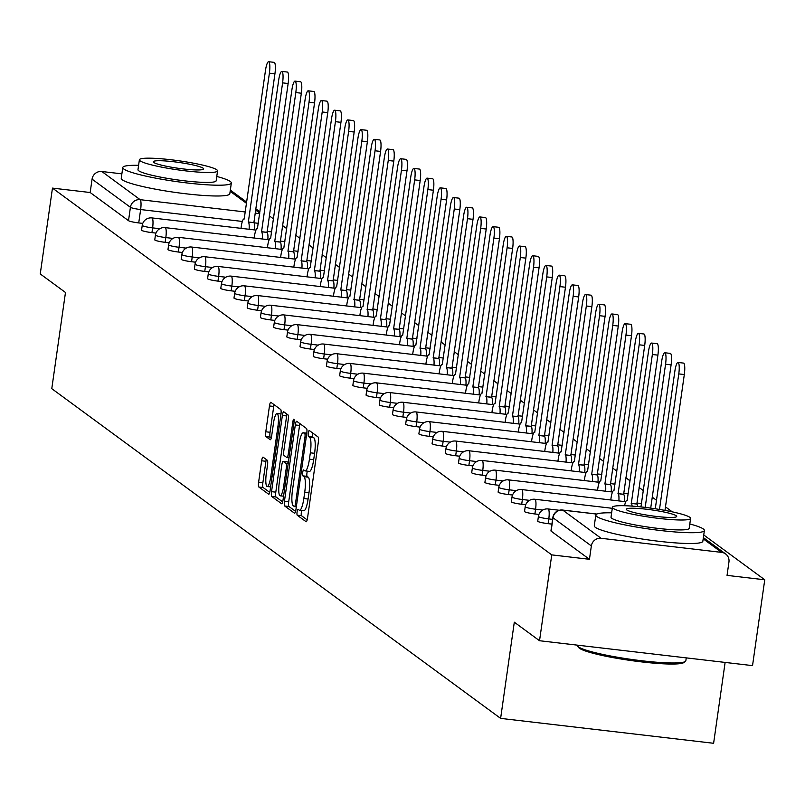 <?xml version="1.0" encoding="UTF-8"?>
<svg xmlns="http://www.w3.org/2000/svg" width="805" height="805" viewBox="0 0 805 805"><rect width="100%" height="100%" fill="white"/><g stroke="black" fill="none" stroke-linecap="round" stroke-linejoin="round"><path stroke-width="1.21" d="M297.095 511.839A3.019 0.634 -83.3 0 0 297.256 515.23L306.081 521.71A4.307 0.906 -83.3 0 0 306.182 521.761A4.307 0.906 -83.3 0 0 307.52 518.088L318.367 441.875A4.307 0.906 -83.3 0 0 318.136 437.035L309.311 430.544A3.019 0.634 -83.3 0 0 309.231 430.514A3.019 0.634 -83.3 0 0 308.305 433.09A3.019 0.634 -83.3 0 0 308.466 436.481L309.603 437.316A13.776 2.888 -83.3 0 1 310.338 452.813L309.432 459.172A13.776 2.888 -83.3 0 1 305.175 470.905A13.776 2.888 -83.3 0 1 304.843 470.764L303.706 469.929A3.019 0.634 -83.3 0 0 303.626 469.899A3.019 0.634 -83.3 0 0 302.7 472.465A3.019 0.634 -83.3 0 0 302.861 475.856L303.998 476.691A13.776 2.888 -83.3 0 1 304.733 492.197L303.827 498.547A13.776 2.888 -83.3 0 1 299.571 510.279A13.776 2.888 -83.3 0 1 299.239 510.139L298.102 509.303A3.019 0.634 -83.3 0 0 298.031 509.273A3.019 0.634 -83.3 0 0 297.095 511.839M301.764 510.531A3.019 0.634 -83.3 0 0 301.352 512.332A3.019 0.634 -83.3 0 0 301.513 515.723L307.168 519.879M312.662 433.01A3.019 0.634 -83.3 0 0 312.561 433.583A3.019 0.634 -83.3 0 0 312.722 436.974L313.87 437.809L309.603 437.316M307.369 471.156A3.019 0.634 -83.3 0 0 306.957 472.958A3.019 0.634 -83.3 0 0 307.118 476.349L308.265 477.194L303.998 476.691M263.094 457.16A4.307 0.906 -83.3 0 0 262.994 457.119A4.307 0.906 -83.3 0 0 261.655 460.782L258.616 482.165A4.307 0.906 -83.3 0 0 258.848 487.015L268.649 494.22A4.307 0.906 -83.3 0 0 268.749 494.26A4.307 0.906 -83.3 0 0 270.088 490.587L280.935 414.384A4.307 0.906 -83.3 0 0 280.704 409.534L270.893 402.329A4.307 0.906 -83.3 0 0 270.792 402.289A4.307 0.906 -83.3 0 0 269.464 405.951L265.791 431.782A4.307 0.906 -83.3 0 0 266.012 436.632L270.208 439.711A4.307 0.906 -83.3 0 0 270.319 439.751A4.307 0.906 -83.3 0 0 271.647 436.089L273.469 423.279A11.522 2.415 -83.3 0 1 277.031 413.468A11.522 2.415 -83.3 0 1 277.916 426.539L270.772 476.721A11.522 2.415 -83.3 0 1 267.21 486.522A11.522 2.415 -83.3 0 1 266.324 473.451L267.522 465.089A4.307 0.906 -83.3 0 0 267.29 460.249L263.094 457.16M596.726 514.093L562.755 510.118L601.104 538.293L721.662 552.391A8.775 8.513 126.3 0 1 728.948 562.011L727.046 575.384L764.75 579.791L752.534 665.624L539.531 640.73L514.304 622.195L500.619 718.382L51.782 388.664L65.477 292.477L40.25 273.942L52.466 188.108L551.747 554.887L589.451 559.294L591.353 545.921L553.005 517.756A8.775 1.016 -171.9 0 1 552.844 517.514A8.775 1.016 -171.9 0 1 553.075 517.323M539.531 640.73L551.747 554.887M284.457 501.153A4.307 0.906 -83.3 0 0 284.688 505.993L294.489 513.198A4.307 0.906 -83.3 0 0 294.6 513.238A4.307 0.906 -83.3 0 0 295.928 509.575L306.775 433.362A4.307 0.906 -83.3 0 0 306.544 428.522L296.743 421.317A4.307 0.906 -83.3 0 0 296.632 421.277A4.307 0.906 -83.3 0 0 295.304 424.939L284.457 501.153L288.723 501.646A4.307 0.906 -83.3 0 0 288.945 506.496L295.576 511.366M281.569 503.709L271.768 496.504A4.307 0.906 -83.3 0 1 271.537 491.664L282.384 415.45A4.307 0.906 -83.3 0 1 283.712 411.778A4.307 0.906 -83.3 0 1 283.823 411.828L288.019 414.907A4.307 0.906 -83.3 0 1 288.24 419.747L283.843 450.659A4.307 0.906 -83.3 0 0 284.074 455.499L286.852 457.552A4.307 0.906 -83.3 0 0 286.962 457.592A4.307 0.906 -83.3 0 0 288.291 453.929L292.869 421.75A3.019 0.634 -83.3 0 1 293.805 419.184A3.019 0.634 -83.3 0 1 294.036 422.605L283.008 500.086A4.307 0.906 -83.3 0 1 281.67 503.749A4.307 0.906 -83.3 0 1 281.569 503.709L281.78 503.729M142.767 223.398L138.732 222.925L140.633 209.552A8.775 1.016 -171.9 0 1 130.42 207.308L92.072 179.143A8.775 8.513 -53.7 0 1 101.822 171.505L121.877 173.85M764.75 579.791L703.751 534.973M672.245 511.839L665.483 506.868M656.488 500.257L652.271 497.168M643.286 490.557L639.069 487.458M630.073 480.857L625.867 477.757M616.871 471.156L612.655 468.057M603.669 461.456L599.453 458.357M590.457 451.756L586.241 448.657M577.255 442.056L573.039 438.956M564.053 432.355L559.837 429.256M550.841 422.645L546.625 419.556M537.639 412.945L533.423 409.856M524.427 403.245L520.221 400.155M511.225 393.544L507.009 390.445M498.023 383.844L493.807 380.745M484.811 374.144L480.595 371.045M471.609 364.444L467.393 361.344M458.397 354.743L454.191 351.644M445.195 345.043L440.979 341.944M431.993 335.333L427.777 332.244M418.781 325.633L414.565 322.543M405.579 315.932L401.363 312.843M392.377 306.232L388.161 303.133M379.165 296.532L374.949 293.433M365.963 286.832L361.747 283.732M352.751 277.131L348.545 274.032M339.549 267.431L335.333 264.332M326.347 257.731L322.131 254.632M313.135 248.031L308.919 244.931M299.933 238.32L295.717 235.231M286.721 228.62L282.515 225.531M273.519 218.92L269.303 215.831M725.124 662.424L713.612 743.287L500.619 718.382M52.466 188.108L90.17 192.516L92.072 179.143M601.104 538.293A8.775 8.513 126.3 0 0 591.353 545.921M155.969 233.098L151.934 232.625L152.608 227.875A8.775 1.016 -171.9 0 1 142.233 225.4L141.559 230.139A8.775 1.016 8.1 0 0 151.934 232.625M169.181 242.798L165.136 242.325L165.82 237.576A8.775 1.016 -171.9 0 1 155.435 235.1L154.761 239.85A8.775 1.016 8.1 0 0 165.136 242.325M182.383 252.498L178.348 252.025L179.022 247.286A8.775 1.016 -171.9 0 1 168.648 244.801L167.963 249.55A8.775 1.016 8.1 0 0 178.348 252.025M195.585 262.199L191.55 261.726L192.224 256.986A8.775 1.016 -171.9 0 1 181.85 254.501L181.175 259.25A8.775 1.016 8.1 0 0 191.55 261.726M208.797 271.899L204.762 271.426L205.436 266.686A8.775 1.016 -171.9 0 1 195.052 264.201L194.377 268.95A8.775 1.016 8.1 0 0 204.762 271.426M221.999 281.599L217.964 281.126L218.638 276.387A8.775 1.016 -171.9 0 1 208.264 273.901L207.589 278.651A8.775 1.016 8.1 0 0 217.964 281.126M235.201 291.299L231.166 290.836L231.84 286.087A8.775 1.016 -171.9 0 1 221.466 283.612L220.791 288.351A8.775 1.016 8.1 0 0 231.166 290.836M248.413 301.01L244.378 300.537L245.052 295.787A8.775 1.016 -171.9 0 1 234.668 293.312L233.993 298.051A8.775 1.016 8.1 0 0 244.378 300.537M261.615 310.71L257.58 310.237L258.254 305.487A8.775 1.016 -171.9 0 1 247.88 303.012L247.205 307.752A8.775 1.016 8.1 0 0 257.58 310.237M274.827 320.41L270.792 319.937L271.466 315.188A8.775 1.016 -171.9 0 1 261.082 312.712L260.407 317.452A8.775 1.016 8.1 0 0 270.792 319.937M288.029 330.11L283.994 329.637L284.668 324.888A8.775 1.016 -171.9 0 1 274.294 322.413L273.62 327.162A8.775 1.016 8.1 0 0 283.994 329.637M301.231 339.811L297.196 339.338L297.87 334.598A8.775 1.016 -171.9 0 1 287.496 332.113L286.822 336.862A8.775 1.016 8.1 0 0 297.196 339.338M314.443 349.511L310.408 349.038L311.082 344.299A8.775 1.016 -171.9 0 1 300.698 341.813L300.024 346.563A8.775 1.016 8.1 0 0 310.408 349.038M327.645 359.211L323.61 358.738L324.284 353.999A8.775 1.016 -171.9 0 1 313.91 351.513L313.236 356.263A8.775 1.016 8.1 0 0 323.61 358.738M340.857 368.911L336.812 368.438L337.496 363.699A8.775 1.016 -171.9 0 1 327.112 361.214L326.438 365.963A8.775 1.016 8.1 0 0 336.812 368.438M354.059 378.612L350.024 378.149L350.698 373.399A8.775 1.016 -171.9 0 1 340.324 370.924L339.64 375.663A8.775 1.016 8.1 0 0 350.024 378.149M367.261 388.322L363.226 387.849L363.9 383.1A8.775 1.016 -171.9 0 1 353.526 380.624L352.852 385.364A8.775 1.016 8.1 0 0 363.226 387.849M380.473 398.022L376.438 397.549L377.112 392.8A8.775 1.016 -171.9 0 1 366.728 390.324L366.054 395.064A8.775 1.016 8.1 0 0 376.438 397.549M393.675 407.722L389.64 407.25L390.314 402.5A8.775 1.016 -171.9 0 1 379.94 400.025L379.266 404.764A8.775 1.016 8.1 0 0 389.64 407.25M406.877 417.423L402.842 416.95L403.516 412.2A8.775 1.016 -171.9 0 1 393.142 409.725L392.468 414.464A8.775 1.016 8.1 0 0 402.842 416.95M420.089 427.123L416.054 426.65L416.728 421.911A8.775 1.016 -171.9 0 1 406.344 419.425L405.67 424.175A8.775 1.016 8.1 0 0 416.054 426.65M433.291 436.823L429.256 436.35L429.93 431.611A8.775 1.016 -171.9 0 1 419.556 429.125L418.882 433.875A8.775 1.016 8.1 0 0 429.256 436.35M446.503 446.523L442.468 446.05L443.142 441.311A8.775 1.016 -171.9 0 1 432.758 438.826L432.084 443.575A8.775 1.016 8.1 0 0 442.468 446.05M459.705 456.224L455.67 455.751L456.344 451.011A8.775 1.016 -171.9 0 1 445.97 448.526L445.296 453.275A8.775 1.016 8.1 0 0 455.67 455.751M472.907 465.924L468.872 465.451L469.546 460.712A8.775 1.016 -171.9 0 1 459.172 458.226L458.498 462.976A8.775 1.016 8.1 0 0 468.872 465.451M486.119 475.624L482.084 475.161L482.759 470.412A8.775 1.016 -171.9 0 1 472.374 467.936L471.7 472.676A8.775 1.016 8.1 0 0 482.084 475.161M499.321 485.335L495.286 484.862L495.961 480.112A8.775 1.016 -171.9 0 1 485.586 477.637L484.912 482.376A8.775 1.016 8.1 0 0 495.286 484.862M512.533 495.035L508.488 494.562L509.173 489.812A8.775 1.016 -171.9 0 1 498.788 487.337L498.114 492.076A8.775 1.016 8.1 0 0 508.488 494.562M525.735 504.735L521.7 504.262L522.375 499.513A8.775 1.016 -171.9 0 1 512 497.037L511.316 501.777A8.775 1.016 8.1 0 0 521.7 504.262M538.937 514.435L534.902 513.962L535.577 509.213A8.775 1.016 -171.9 0 1 525.202 506.737L524.528 511.487A8.775 1.016 8.1 0 0 534.902 513.962M551.898 524.105L548.114 523.663L548.789 518.923A8.775 1.016 -171.9 0 1 538.404 516.438L537.73 521.187A8.775 1.016 8.1 0 0 548.114 523.663M90.17 192.516L128.518 220.681A8.775 1.016 8.1 0 0 138.732 222.925M589.451 559.294L551.103 531.129A8.775 1.016 -171.9 0 1 550.942 530.887A8.775 1.016 -171.9 0 1 551.163 530.696M303.505 510.642A13.776 2.888 -83.3 0 0 303.827 510.773A13.776 2.888 -83.3 0 0 308.084 499.04L303.827 498.547M308.265 477.194A13.776 2.888 -83.3 0 1 308.989 492.69L308.084 499.04M309.11 471.257A13.776 2.888 -83.3 0 0 309.432 471.398A13.776 2.888 -83.3 0 0 313.688 459.665L309.432 459.172M313.87 437.809A13.776 2.888 -83.3 0 1 314.594 453.316L313.688 459.665M299.913 423.651A4.307 0.906 -83.3 0 0 299.561 425.443L288.723 501.646M294.419 506.597A3.019 0.634 -83.3 0 0 294.489 506.627A3.019 0.634 -83.3 0 0 295.425 504.061L304.944 437.165A3.019 0.634 -83.3 0 0 304.783 433.774L303.586 432.889A13.776 2.888 -83.3 0 0 303.254 432.758A13.776 2.888 -83.3 0 0 298.997 444.481L292.487 490.215A13.776 2.888 -83.3 0 0 293.221 505.711L294.419 506.597M282.656 501.877L276.024 496.997L271.768 496.504M286.993 414.152A4.307 0.906 -83.3 0 0 286.64 415.944L275.793 492.157A4.307 0.906 -83.3 0 0 276.024 496.997M279.275 482.728A11.522 2.415 -83.3 0 0 280.16 495.8A11.522 2.415 -83.3 0 0 283.722 485.999L286.238 468.319A4.307 0.906 -83.3 0 0 286.017 463.479L283.229 461.436A4.307 0.906 -83.3 0 0 283.129 461.386A4.307 0.906 -83.3 0 0 281.79 465.059L279.275 482.728M287.274 461.909A4.307 0.906 -83.3 0 1 287.385 461.889A4.307 0.906 -83.3 0 1 287.486 461.929L288.341 462.563M274.072 404.663A4.307 0.906 -83.3 0 0 273.72 406.455L270.047 432.285A4.307 0.906 -83.3 0 0 270.279 437.125L271.295 437.88M266.264 459.494A4.307 0.906 -83.3 0 0 265.922 461.285L262.873 482.668A4.307 0.906 -83.3 0 0 263.104 487.508L269.735 492.378M659.486 509.444L678.776 373.902A10.093 2.113 -83.3 0 0 678.001 362.451A10.093 2.113 -83.3 0 0 674.882 371.045L655.28 508.77M678.001 362.451L683.536 363.095A10.093 2.113 96.7 0 1 684.31 374.546L664.98 510.4M645.187 507.402L665.564 364.202A10.093 2.113 -83.3 0 0 664.789 352.751A10.093 2.113 -83.3 0 0 661.67 361.344L640.951 506.919M664.789 352.751L670.334 353.395A10.093 2.113 96.7 0 1 671.108 364.846L650.712 508.116M632.096 506.103A8.775 1.841 -83.3 0 0 631.311 503.407L652.362 354.502A10.093 2.113 -83.3 0 0 651.587 343.051A10.093 2.113 -83.3 0 0 648.468 351.644L627.165 500.368A8.775 1.841 -83.3 0 0 626.954 500.277A8.775 1.841 -83.3 0 0 624.589 505.711M651.587 343.051L657.121 343.695A10.093 2.113 96.7 0 1 657.896 355.146L636.846 504.061A8.775 1.841 96.7 0 1 637.62 506.576M636.725 503.96L631.18 503.316M685.367 661.438L683.898 662.525A53.512 6.199 -171.9 0 1 633.042 660.814A53.512 6.199 -171.9 0 1 579.409 648.246A53.512 6.199 -171.9 0 1 578.654 647.552L577.547 646.093A54.831 6.349 8.1 0 0 578.312 646.807A54.831 6.349 8.1 0 0 633.263 659.677A54.831 6.349 8.1 0 0 685.367 661.438A54.831 6.349 8.1 0 0 685.85 660.754L686.252 657.876M577.306 645.147L577.276 645.298A54.831 6.349 8.1 0 0 577.547 646.093M611.639 512.835A54.831 6.349 8.1 0 0 595.821 515.039A54.831 6.349 8.1 0 0 596.847 516.538A54.831 6.349 8.1 0 0 654.968 529.831A54.831 6.349 8.1 0 0 704.385 530.485A54.831 6.349 8.1 0 0 703.349 528.986A54.831 6.349 8.1 0 0 689.805 523.964M595.821 515.039L594.281 525.816A54.831 6.349 8.1 0 0 595.318 527.315A54.831 6.349 8.1 0 0 653.439 540.618A54.831 6.349 8.1 0 0 702.846 541.272L704.385 530.485M690.599 518.4L689.191 528.322A39.475 4.568 -171.9 0 1 653.61 527.849A39.475 4.568 -171.9 0 1 611.76 518.279A39.475 4.568 -171.9 0 1 611.015 517.202L612.434 507.281A39.475 4.568 8.1 0 0 613.169 508.358A39.475 4.568 8.1 0 0 655.018 517.927A39.475 4.568 8.1 0 0 690.599 518.4A39.475 4.568 8.1 0 0 689.855 517.323A39.475 4.568 8.1 0 0 648.005 507.754A39.475 4.568 8.1 0 0 612.434 507.281M626.803 509.947A25.438 2.948 8.1 0 0 653.771 516.116A25.438 2.948 8.1 0 0 676.703 516.428A25.438 2.948 8.1 0 0 676.22 515.733A25.438 2.948 8.1 0 0 649.253 509.565A25.438 2.948 8.1 0 0 626.33 509.253A25.438 2.948 8.1 0 0 626.803 509.947M138.601 165.327A54.831 6.349 8.1 0 0 122.773 167.531A54.831 6.349 8.1 0 0 123.809 169.03A54.831 6.349 8.1 0 0 181.93 182.322A54.831 6.349 8.1 0 0 231.347 182.977A54.831 6.349 8.1 0 0 230.311 181.477A54.831 6.349 8.1 0 0 216.766 176.456M122.773 167.531L121.243 178.318A54.831 6.349 8.1 0 0 122.28 179.817A54.831 6.349 8.1 0 0 180.401 193.109A54.831 6.349 8.1 0 0 229.807 193.764L231.347 182.977M217.561 170.891L216.143 180.813A39.475 4.568 -171.9 0 1 180.572 180.34A39.475 4.568 -171.9 0 1 138.722 170.771A39.475 4.568 -171.9 0 1 137.977 169.694L139.386 159.772A39.475 4.568 8.1 0 0 140.13 160.849A39.475 4.568 8.1 0 0 181.98 170.419A39.475 4.568 8.1 0 0 217.561 170.891A39.475 4.568 8.1 0 0 216.817 169.815A39.475 4.568 8.1 0 0 174.967 160.245A39.475 4.568 8.1 0 0 139.386 159.772M153.765 162.449A25.438 2.948 8.1 0 0 180.733 168.617A25.438 2.948 8.1 0 0 203.665 168.919A25.438 2.948 8.1 0 0 203.182 168.225A25.438 2.948 8.1 0 0 176.215 162.057A25.438 2.948 8.1 0 0 153.282 161.745A25.438 2.948 8.1 0 0 153.765 162.449M618.864 500.921A8.775 1.841 -83.3 0 0 618.099 493.707L639.16 344.802A10.093 2.113 -83.3 0 0 638.385 333.351A10.093 2.113 -83.3 0 0 635.266 341.944L613.953 490.658A8.775 1.841 -83.3 0 0 613.742 490.577A8.775 1.841 -83.3 0 0 611.035 498.043L610.764 499.975M638.385 333.351L643.919 333.995A10.093 2.113 96.7 0 1 644.694 345.446L623.644 494.361A8.775 1.841 96.7 0 1 624.398 501.565M623.513 494.26L617.978 493.616M605.652 491.221A8.775 1.841 -83.3 0 0 604.897 484.006L625.948 335.101A10.093 2.113 -83.3 0 0 625.173 323.65A10.093 2.113 -83.3 0 0 622.054 332.234L600.751 480.957A8.775 1.841 -83.3 0 0 600.54 480.877A8.775 1.841 -83.3 0 0 597.833 488.343L597.552 490.265M625.173 323.65L630.717 324.294A10.093 2.113 96.7 0 1 631.492 335.745L610.432 484.65A8.775 1.841 96.7 0 1 611.196 491.865M610.311 484.56L604.766 483.916M592.45 481.511A8.775 1.841 -83.3 0 0 591.695 474.306L612.746 325.401A10.093 2.113 -83.3 0 0 611.971 313.95A10.093 2.113 -83.3 0 0 608.852 322.533L587.539 471.257A8.775 1.841 -83.3 0 0 587.338 471.177A8.775 1.841 -83.3 0 0 584.621 478.643L584.35 480.565M611.971 313.95L617.505 314.594A10.093 2.113 96.7 0 1 618.28 326.045L597.23 474.95A8.775 1.841 96.7 0 1 597.984 482.165M597.099 474.859L591.564 474.215M579.248 471.811A8.775 1.841 -83.3 0 0 578.483 464.606L599.534 315.691A10.093 2.113 -83.3 0 0 598.759 304.25A10.093 2.113 -83.3 0 0 595.65 312.833L574.337 461.557A8.775 1.841 -83.3 0 0 574.126 461.466A8.775 1.841 -83.3 0 0 571.419 468.943L571.148 470.865M598.759 304.25L604.303 304.894A10.093 2.113 96.7 0 1 605.078 316.345L584.028 465.25A8.775 1.841 96.7 0 1 584.782 472.465M583.897 465.159L578.362 464.515M566.036 462.11A8.775 1.841 -83.3 0 0 565.281 454.906L586.332 305.991A10.093 2.113 -83.3 0 0 585.557 294.539A10.093 2.113 -83.3 0 0 582.438 303.133L561.135 451.857A8.775 1.841 -83.3 0 0 560.924 451.766A8.775 1.841 -83.3 0 0 558.207 459.242L557.935 461.164M585.557 294.539L591.091 295.194A10.093 2.113 96.7 0 1 591.866 306.645L570.815 455.55A8.775 1.841 96.7 0 1 571.57 462.764M570.695 455.459L565.15 454.815M552.834 452.41A8.775 1.841 -83.3 0 0 552.079 445.205L573.13 296.29A10.093 2.113 -83.3 0 0 572.355 284.839A10.093 2.113 -83.3 0 0 569.236 293.433L547.923 442.156A8.775 1.841 -83.3 0 0 547.722 442.066A8.775 1.841 -83.3 0 0 545.005 449.542L544.733 451.464M572.355 284.839L577.889 285.493A10.093 2.113 96.7 0 1 578.664 296.944L557.613 445.849A8.775 1.841 96.7 0 1 558.368 453.054M557.483 445.759L551.948 445.105M539.622 442.71A8.775 1.841 -83.3 0 0 538.867 435.505L559.918 286.59A10.093 2.113 -83.3 0 0 559.143 275.139A10.093 2.113 -83.3 0 0 556.024 283.732L534.721 432.456A8.775 1.841 -83.3 0 0 534.51 432.366A8.775 1.841 -83.3 0 0 531.803 439.832L531.521 441.764M559.143 275.139L564.687 275.793A10.093 2.113 96.7 0 1 565.462 287.244L544.411 436.149A8.775 1.841 96.7 0 1 545.166 443.354M544.281 436.058L538.746 435.404M526.42 433.01A8.775 1.841 -83.3 0 0 525.665 425.795L546.716 276.89A10.093 2.113 -83.3 0 0 545.941 265.439A10.093 2.113 -83.3 0 0 542.822 274.032L521.519 422.756A8.775 1.841 -83.3 0 0 521.308 422.665A8.775 1.841 -83.3 0 0 518.591 430.132L518.319 432.064M545.941 265.439L551.475 266.083A10.093 2.113 96.7 0 1 552.25 277.534L531.199 426.449A8.775 1.841 96.7 0 1 531.954 433.654M531.069 426.358L525.534 425.704M513.218 423.309A8.775 1.841 -83.3 0 0 512.453 416.094L533.514 267.19A10.093 2.113 -83.3 0 0 532.729 255.738A10.093 2.113 -83.3 0 0 529.62 264.332L508.307 413.056A8.775 1.841 -83.3 0 0 508.096 412.965A8.775 1.841 -83.3 0 0 505.389 420.431L505.117 422.363M532.729 255.738L538.273 256.382A10.093 2.113 96.7 0 1 539.048 267.834L517.997 416.749A8.775 1.841 96.7 0 1 518.752 423.953M517.867 416.648L512.332 416.004M500.006 413.609A8.775 1.841 -83.3 0 0 499.251 406.394L520.302 257.489A10.093 2.113 -83.3 0 0 519.527 246.038A10.093 2.113 -83.3 0 0 516.408 254.632L495.105 403.345A8.775 1.841 -83.3 0 0 494.894 403.265A8.775 1.841 -83.3 0 0 492.177 410.731L491.905 412.663M519.527 246.038L525.061 246.682A10.093 2.113 96.7 0 1 525.846 258.133L504.785 407.048A8.775 1.841 96.7 0 1 505.55 414.253M504.665 406.948L499.12 406.304M486.804 403.909A8.775 1.841 -83.3 0 0 486.049 396.694L507.1 247.789A10.093 2.113 -83.3 0 0 506.325 236.338A10.093 2.113 -83.3 0 0 503.206 244.921L481.893 393.645A8.775 1.841 -83.3 0 0 481.692 393.565A8.775 1.841 -83.3 0 0 478.975 401.031L478.703 402.953M506.325 236.338L511.859 236.982A10.093 2.113 96.7 0 1 512.634 248.433L491.583 397.348A8.775 1.841 96.7 0 1 492.338 404.553M491.453 397.247L485.918 396.603M473.592 394.198A8.775 1.841 -83.3 0 0 472.837 386.994L493.888 238.089A10.093 2.113 -83.3 0 0 493.113 226.638A10.093 2.113 -83.3 0 0 489.993 235.221L468.691 383.945A8.775 1.841 -83.3 0 0 468.48 383.864A8.775 1.841 -83.3 0 0 465.773 391.331L465.491 393.253M493.113 226.638L498.657 227.282A10.093 2.113 96.7 0 1 499.432 238.733L478.381 387.638A8.775 1.841 96.7 0 1 479.136 394.853M478.25 387.547L472.716 386.903M460.39 384.498A8.775 1.841 -83.3 0 0 459.635 377.293L480.686 228.389A10.093 2.113 -83.3 0 0 479.911 216.937A10.093 2.113 -83.3 0 0 476.791 225.521L455.489 374.245A8.775 1.841 -83.3 0 0 455.278 374.164A8.775 1.841 -83.3 0 0 452.561 381.63L452.289 383.552M479.911 216.937L485.445 217.581A10.093 2.113 96.7 0 1 486.22 229.033L465.169 377.937A8.775 1.841 96.7 0 1 465.924 385.152M465.049 377.847L459.504 377.203M447.188 374.798A8.775 1.841 -83.3 0 0 446.423 367.593L467.484 218.678A10.093 2.113 -83.3 0 0 466.709 207.227A10.093 2.113 -83.3 0 0 463.589 215.821L442.277 364.544A8.775 1.841 -83.3 0 0 442.066 364.454A8.775 1.841 -83.3 0 0 439.359 371.93L439.087 373.852M466.709 207.227L472.243 207.881A10.093 2.113 96.7 0 1 473.018 219.332L451.967 368.237A8.775 1.841 96.7 0 1 452.722 375.452M451.836 368.147L446.302 367.503M433.976 365.098A8.775 1.841 -83.3 0 0 433.221 357.893L454.272 208.978A10.093 2.113 -83.3 0 0 453.497 197.527A10.093 2.113 -83.3 0 0 450.377 206.12L429.075 354.844A8.775 1.841 -83.3 0 0 428.864 354.753A8.775 1.841 -83.3 0 0 426.157 362.23L425.875 364.152M453.497 197.527L459.041 198.181A10.093 2.113 96.7 0 1 459.816 209.632L438.755 358.537A8.775 1.841 96.7 0 1 439.52 365.752M438.634 358.446L433.09 357.792M420.774 355.397A8.775 1.841 -83.3 0 0 420.019 348.193L441.07 199.278A10.093 2.113 -83.3 0 0 440.295 187.827A10.093 2.113 -83.3 0 0 437.175 196.42L415.863 345.144A8.775 1.841 -83.3 0 0 415.662 345.053A8.775 1.841 -83.3 0 0 412.945 352.53L412.673 354.452M440.295 187.827L445.829 188.481A10.093 2.113 96.7 0 1 446.604 199.932L425.553 348.837A8.775 1.841 96.7 0 1 426.308 356.041M425.422 348.746L419.888 348.092M407.572 345.697A8.775 1.841 -83.3 0 0 406.807 338.492L427.858 189.578A10.093 2.113 -83.3 0 0 427.083 178.126A10.093 2.113 -83.3 0 0 423.963 186.72L402.661 335.444A8.775 1.841 -83.3 0 0 402.45 335.353A8.775 1.841 -83.3 0 0 399.743 342.819L399.471 344.751M427.083 178.126L432.627 178.77A10.093 2.113 96.7 0 1 433.402 190.222L412.351 339.136A8.775 1.841 96.7 0 1 413.106 346.341M412.22 339.046L406.686 338.392M394.359 335.997A8.775 1.841 -83.3 0 0 393.605 328.782L414.656 179.877A10.093 2.113 -83.3 0 0 413.881 168.426A10.093 2.113 -83.3 0 0 410.761 177.019L389.459 325.743A8.775 1.841 -83.3 0 0 389.248 325.653A8.775 1.841 -83.3 0 0 386.531 333.119L386.259 335.051M413.881 168.426L419.415 169.07A10.093 2.113 96.7 0 1 420.19 180.521L399.139 329.436A8.775 1.841 96.7 0 1 399.894 336.641M399.018 329.336L393.474 328.692M381.157 326.297A8.775 1.841 -83.3 0 0 380.403 319.082L401.454 170.177A10.093 2.113 -83.3 0 0 400.679 158.726A10.093 2.113 -83.3 0 0 397.559 167.319L376.247 316.033A8.775 1.841 -83.3 0 0 376.046 315.952A8.775 1.841 -83.3 0 0 373.329 323.419L373.057 325.351M400.679 158.726L406.213 159.37A10.093 2.113 96.7 0 1 406.988 170.821L385.937 319.736A8.775 1.841 96.7 0 1 386.692 326.941M385.806 319.635L380.272 318.991M367.945 316.596A8.775 1.841 -83.3 0 0 367.191 309.382L388.241 160.477A10.093 2.113 -83.3 0 0 387.467 149.026A10.093 2.113 -83.3 0 0 384.347 157.619L363.045 306.333A8.775 1.841 -83.3 0 0 362.834 306.252A8.775 1.841 -83.3 0 0 360.127 313.719L359.845 315.651M387.467 149.026L393.011 149.67A10.093 2.113 96.7 0 1 393.786 161.121L372.725 310.036A8.775 1.841 96.7 0 1 373.49 317.24M372.604 309.935L367.07 309.291M354.743 306.896A8.775 1.841 -83.3 0 0 353.989 299.681L375.039 150.777A10.093 2.113 -83.3 0 0 374.265 139.325A10.093 2.113 -83.3 0 0 371.145 147.909L349.843 296.632A8.775 1.841 -83.3 0 0 349.632 296.552A8.775 1.841 -83.3 0 0 346.915 304.018L346.643 305.94M374.265 139.325L379.799 139.969A10.093 2.113 96.7 0 1 380.574 151.421L359.523 300.325A8.775 1.841 96.7 0 1 360.278 307.54M359.392 300.235L353.858 299.591M341.541 297.186A8.775 1.841 -83.3 0 0 340.777 289.981L361.837 141.076A10.093 2.113 -83.3 0 0 361.053 129.625A10.093 2.113 -83.3 0 0 357.943 138.208L336.631 286.932A8.775 1.841 -83.3 0 0 336.42 286.852A8.775 1.841 -83.3 0 0 333.713 294.318L333.441 296.24M361.053 129.625L366.597 130.269A10.093 2.113 96.7 0 1 367.372 141.72L346.321 290.625A8.775 1.841 96.7 0 1 347.076 297.84M346.19 290.535L340.656 289.891M328.329 287.486A8.775 1.841 -83.3 0 0 327.575 280.281L348.625 131.366A10.093 2.113 -83.3 0 0 347.851 119.915A10.093 2.113 -83.3 0 0 344.731 128.508L323.429 277.232A8.775 1.841 -83.3 0 0 323.218 277.141A8.775 1.841 -83.3 0 0 320.501 284.618L320.229 286.54M347.851 119.915L353.385 120.569A10.093 2.113 96.7 0 1 354.17 132.02L333.109 280.925A8.775 1.841 96.7 0 1 333.874 288.14M332.988 280.834L327.444 280.19M315.127 277.785A8.775 1.841 -83.3 0 0 314.373 270.581L335.423 121.666A10.093 2.113 -83.3 0 0 334.649 110.215A10.093 2.113 -83.3 0 0 331.529 118.808L310.217 267.532A8.775 1.841 -83.3 0 0 310.016 267.441A8.775 1.841 -83.3 0 0 307.299 274.918L307.027 276.84M334.649 110.215L340.183 110.869A10.093 2.113 96.7 0 1 340.958 122.32L319.907 271.225A8.775 1.841 96.7 0 1 320.662 278.439M319.776 271.134L314.242 270.49M301.915 268.085A8.775 1.841 -83.3 0 0 301.161 260.88L322.211 111.965A10.093 2.113 -83.3 0 0 321.437 100.514A10.093 2.113 -83.3 0 0 318.317 109.108L297.015 257.831A8.775 1.841 -83.3 0 0 296.803 257.741A8.775 1.841 -83.3 0 0 294.097 265.217L293.815 267.139M321.437 100.514L326.981 101.168A10.093 2.113 96.7 0 1 327.756 112.62L306.705 261.524A8.775 1.841 96.7 0 1 307.46 268.729M306.574 261.434L301.04 260.78M288.713 258.385A8.775 1.841 -83.3 0 0 287.959 251.18L309.009 102.265A10.093 2.113 -83.3 0 0 308.235 90.814A10.093 2.113 -83.3 0 0 305.115 99.407L283.813 248.131A8.775 1.841 -83.3 0 0 283.601 248.041A8.775 1.841 -83.3 0 0 280.885 255.507L280.613 257.439M308.235 90.814L313.769 91.468A10.093 2.113 96.7 0 1 314.544 102.909L293.493 251.824A8.775 1.841 96.7 0 1 294.248 259.029M293.372 251.734L287.828 251.08M275.511 248.685A8.775 1.841 -83.3 0 0 274.747 241.47L295.807 92.565A10.093 2.113 -83.3 0 0 295.033 81.114A10.093 2.113 -83.3 0 0 291.913 89.707L270.601 238.431A8.775 1.841 -83.3 0 0 270.389 238.34A8.775 1.841 -83.3 0 0 267.683 245.807L267.411 247.739M295.033 81.114L300.567 81.758A10.093 2.113 96.7 0 1 301.342 93.209L280.291 242.124A8.775 1.841 96.7 0 1 281.046 249.329M280.16 242.033L274.626 241.379M262.299 238.984A8.775 1.841 -83.3 0 0 261.545 231.77L282.595 82.865A10.093 2.113 -83.3 0 0 281.82 71.414A10.093 2.113 -83.3 0 0 278.701 80.007L257.399 228.731A8.775 1.841 -83.3 0 0 257.187 228.64A8.775 1.841 -83.3 0 0 254.481 236.107L254.199 238.039M281.82 71.414L287.365 72.058A10.093 2.113 96.7 0 1 288.14 83.509L267.079 232.424A8.775 1.841 96.7 0 1 267.844 239.628M266.958 232.323L261.414 231.679M249.097 229.284A8.775 1.841 -83.3 0 0 248.343 222.069L269.393 73.164A10.093 2.113 -83.3 0 0 268.618 61.713A10.093 2.113 -83.3 0 0 265.499 70.307L244.187 219.02A8.775 1.841 -83.3 0 0 243.985 218.94A8.775 1.841 -83.3 0 0 241.269 226.406L240.997 228.338M268.618 61.713L274.153 62.357A10.093 2.113 96.7 0 1 274.928 73.808L253.877 222.723A8.775 1.841 96.7 0 1 254.632 229.928M253.746 222.623L248.212 221.979M301.513 515.723L297.256 515.23M312.722 436.974L308.466 436.481M307.118 476.349L302.861 475.856M258.304 223.307L253.967 222.804M242.355 221.445L140.633 209.552A8.775 1.841 96.7 0 0 140.171 199.68L245.334 211.977M255.105 213.114L259.683 213.657M259.763 213.073L255.547 209.974M246.561 203.373L230.16 191.318M101.822 171.505L140.171 199.68A8.775 8.513 126.3 0 0 130.42 207.308L128.518 220.681M721.662 552.391L703.198 538.827M159.772 228.721L152.608 227.875A8.775 1.841 96.7 0 0 152.145 218.004A8.775 1.841 96.7 0 0 151.934 217.924A8.775 8.775 0 0 0 142.233 225.4M172.984 238.421L165.82 237.576A8.775 1.841 96.7 0 0 165.347 227.714A8.775 1.841 96.7 0 0 165.146 227.624A8.775 8.775 0 0 0 155.435 235.1M186.186 248.121L179.022 247.286A8.775 1.841 96.7 0 0 178.559 237.415A8.775 1.841 96.7 0 0 178.348 237.324A8.775 8.775 0 0 0 168.648 244.801M199.388 257.821L192.224 256.986A8.775 1.841 96.7 0 0 191.761 247.115A8.775 1.841 96.7 0 0 191.55 247.024A8.775 8.775 0 0 0 181.85 254.501M212.601 267.522L205.436 266.686A8.775 1.841 96.7 0 0 204.963 256.815A8.775 1.841 96.7 0 0 204.762 256.725A8.775 8.775 0 0 0 195.052 264.201M225.803 277.222L218.638 276.387A8.775 1.841 96.7 0 0 218.175 266.515A8.775 1.841 96.7 0 0 217.964 266.425A8.775 8.775 0 0 0 208.264 273.901M239.015 286.922L231.84 286.087A8.775 1.841 96.7 0 0 231.377 276.216A8.775 1.841 96.7 0 0 231.166 276.125A8.775 8.775 0 0 0 221.466 283.612M252.217 296.622L245.052 295.787A8.775 1.841 96.7 0 0 244.589 285.916A8.775 1.841 96.7 0 0 244.378 285.835A8.775 8.775 0 0 0 234.668 293.312M265.419 306.323L258.254 305.487A8.775 1.841 96.7 0 0 257.791 295.616A8.775 1.841 96.7 0 0 257.58 295.536A8.775 8.775 0 0 0 247.88 303.012M278.631 316.033L271.466 315.188A8.775 1.841 96.7 0 0 270.993 305.316A8.775 1.841 96.7 0 0 270.792 305.236A8.775 8.775 0 0 0 261.082 312.712M291.833 325.733L284.668 324.888A8.775 1.841 96.7 0 0 284.205 315.027A8.775 1.841 96.7 0 0 283.994 314.936A8.775 8.775 0 0 0 274.294 322.413M305.035 335.433L297.87 334.598A8.775 1.841 96.7 0 0 297.407 324.727A8.775 1.841 96.7 0 0 297.196 324.636A8.775 8.775 0 0 0 287.496 332.113M318.247 345.134L311.082 344.299A8.775 1.841 96.7 0 0 310.619 334.427A8.775 1.841 96.7 0 0 310.408 334.337A8.775 8.775 0 0 0 300.698 341.813M331.449 354.834L324.284 353.999A8.775 1.841 96.7 0 0 323.821 344.127A8.775 1.841 96.7 0 0 323.61 344.037A8.775 8.775 0 0 0 313.91 351.513M344.661 364.534L337.496 363.699A8.775 1.841 96.7 0 0 337.023 353.828A8.775 1.841 96.7 0 0 336.822 353.737A8.775 8.775 0 0 0 327.112 361.214M357.863 374.234L350.698 373.399A8.775 1.841 96.7 0 0 350.235 363.528A8.775 1.841 96.7 0 0 350.024 363.437A8.775 8.775 0 0 0 340.324 370.924M371.065 383.935L363.9 383.1A8.775 1.841 96.7 0 0 363.437 373.228A8.775 1.841 96.7 0 0 363.226 373.148A8.775 8.775 0 0 0 353.526 380.624M384.277 393.635L377.112 392.8A8.775 1.841 96.7 0 0 376.639 382.928A8.775 1.841 96.7 0 0 376.438 382.848A8.775 8.775 0 0 0 366.728 390.324M397.479 403.345L390.314 402.5A8.775 1.841 96.7 0 0 389.851 392.629A8.775 1.841 96.7 0 0 389.64 392.548A8.775 8.775 0 0 0 379.94 400.025M410.691 413.046L403.516 412.2A8.775 1.841 96.7 0 0 403.053 402.329A8.775 1.841 96.7 0 0 402.842 402.248A8.775 8.775 0 0 0 393.142 409.725M423.893 422.746L416.728 421.911A8.775 1.841 96.7 0 0 416.266 412.039A8.775 1.841 96.7 0 0 416.054 411.949A8.775 8.775 0 0 0 406.344 419.425M437.095 432.446L429.93 431.611A8.775 1.841 96.7 0 0 429.468 421.74A8.775 1.841 96.7 0 0 429.256 421.649A8.775 8.775 0 0 0 419.556 429.125M450.307 442.146L443.142 441.311A8.775 1.841 96.7 0 0 442.67 431.44A8.775 1.841 96.7 0 0 442.468 431.349A8.775 8.775 0 0 0 432.758 438.826M463.509 451.847L456.344 451.011A8.775 1.841 96.7 0 0 455.882 441.14A8.775 1.841 96.7 0 0 455.67 441.049A8.775 8.775 0 0 0 445.97 448.526M476.711 461.547L469.546 460.712A8.775 1.841 96.7 0 0 469.084 450.84A8.775 1.841 96.7 0 0 468.872 450.75A8.775 8.775 0 0 0 459.172 458.226M489.923 471.247L482.759 470.412A8.775 1.841 96.7 0 0 482.296 460.541A8.775 1.841 96.7 0 0 482.084 460.45A8.775 8.775 0 0 0 472.374 467.936M503.125 480.947L495.961 480.112A8.775 1.841 96.7 0 0 495.498 470.241A8.775 1.841 96.7 0 0 495.286 470.16A8.775 8.775 0 0 0 485.586 477.637M516.337 490.658L509.173 489.812A8.775 1.841 96.7 0 0 508.7 479.941A8.775 1.841 96.7 0 0 508.498 479.861A8.775 8.775 0 0 0 498.788 487.337M529.539 500.358L522.375 499.513A8.775 1.841 96.7 0 0 521.912 489.641A8.775 1.841 96.7 0 0 521.7 489.561A8.775 8.775 0 0 0 512 497.037M542.741 510.058L535.577 509.213A8.775 1.841 96.7 0 0 535.114 499.352A8.775 1.841 96.7 0 0 534.902 499.261A8.775 8.775 0 0 0 525.202 506.737M552.582 519.366L548.789 518.923A8.775 1.841 96.7 0 0 548.316 509.052A8.775 1.841 96.7 0 0 548.114 508.961A8.775 8.775 0 0 0 538.404 516.438M551.103 531.129L553.005 517.756A8.775 8.513 126.3 0 1 562.755 510.118A8.775 1.841 -83.3 0 0 562.544 510.038A8.775 1.841 -83.3 0 0 562.303 510.078M308.989 492.69L304.733 492.197M314.594 453.316L310.338 452.813M299.561 425.443L295.304 424.939M288.945 506.496L284.688 505.993M296.321 506.818L294.57 506.617M296.693 504.212L295.425 504.061M306.212 437.316L304.944 437.165M306.685 433.996L304.783 433.774M306.786 433.261L303.586 432.889M275.793 492.157L271.537 491.664M286.64 415.944L282.384 415.45M289.025 457.804L287.063 457.572M289.548 454.07L288.291 453.929M294.117 421.89L292.869 421.75M284.99 486.15L283.722 485.999M287.506 468.47L286.238 468.319M288.18 463.73L286.017 463.479M287.486 461.929L283.229 461.436M272.04 476.862L270.772 476.721M279.174 426.69L277.916 426.539M270.279 437.125L266.012 436.632M270.047 432.285L265.791 431.782M273.72 406.455L269.464 405.951M263.104 487.508L258.848 487.015M262.873 482.668L258.616 482.165M265.922 461.285L261.655 460.782M684.31 374.546L678.776 373.902M671.108 364.846L665.564 364.202M636.846 504.061L631.311 503.407M657.896 355.146L652.362 354.502M623.644 494.361L618.099 493.707M644.694 345.446L639.16 344.802M610.432 484.65L604.897 484.006M631.492 335.745L625.948 335.101M597.23 474.95L591.695 474.306M618.28 326.045L612.746 325.401M584.028 465.25L578.483 464.606M605.078 316.345L599.534 315.691M570.815 455.55L565.281 454.906M591.866 306.645L586.332 305.991M557.613 445.849L552.079 445.205M578.664 296.944L573.13 296.29M544.411 436.149L538.867 435.505M565.462 287.244L559.918 286.59M531.199 426.449L525.665 425.795M552.25 277.534L546.716 276.89M517.997 416.749L512.453 416.094M539.048 267.834L533.514 267.19M504.785 407.048L499.251 406.394M525.846 258.133L520.302 257.489M491.583 397.348L486.049 396.694M512.634 248.433L507.1 247.789M478.381 387.638L472.837 386.994M499.432 238.733L493.888 238.089M465.169 377.937L459.635 377.293M486.22 229.033L480.686 228.389M451.967 368.237L446.423 367.593M473.018 219.332L467.484 218.678M438.755 358.537L433.221 357.893M459.816 209.632L454.272 208.978M425.553 348.837L420.019 348.193M446.604 199.932L441.07 199.278M412.351 339.136L406.807 338.492M433.402 190.222L427.858 189.578M399.139 329.436L393.605 328.782M420.19 180.521L414.656 179.877M385.937 319.736L380.403 319.082M406.988 170.821L401.454 170.177M372.725 310.036L367.191 309.382M393.786 161.121L388.241 160.477M359.523 300.325L353.989 299.681M380.574 151.421L375.039 150.777M346.321 290.625L340.777 289.981M367.372 141.72L361.837 141.076M333.109 280.925L327.575 280.281M354.17 132.02L348.625 131.366M319.907 271.225L314.373 270.581M340.958 122.32L335.423 121.666M306.705 261.524L301.161 260.88M327.756 112.62L322.211 111.965M293.493 251.824L287.959 251.18M314.544 102.909L309.009 102.265M280.291 242.124L274.747 241.47M301.342 93.209L295.807 92.565M267.079 232.424L261.545 231.77M288.14 83.509L282.595 82.865M253.877 222.723L248.343 222.069M274.928 73.808L269.393 73.164M548.114 508.961L559.284 510.269M534.902 499.261L612.283 508.307M521.7 489.561L625.727 501.716M636.856 503.024L641.434 503.558M508.498 479.861L612.514 492.016M623.654 493.324L628.232 493.857M495.286 470.16L599.312 482.316M610.442 483.624L615.02 484.157M482.084 460.45L586.11 472.616M597.24 473.914L601.818 474.457M468.872 450.75L572.898 462.915M584.028 464.213L588.606 464.757M455.67 441.049L559.696 453.215M570.826 454.513L575.404 455.046M442.468 431.349L546.484 443.515M557.624 444.813L562.202 445.346M429.256 421.649L533.282 433.815M544.411 435.113L548.99 435.646M416.054 411.949L520.08 424.114M531.209 425.412L535.788 425.946M402.842 402.248L506.868 414.404M517.997 415.712L522.586 416.245M389.64 392.548L493.666 404.704M504.795 406.012L509.374 406.545M376.438 382.848L480.464 395.003M491.593 396.312L496.172 396.845M363.226 373.148L467.252 385.303M478.381 386.601L482.96 387.145M350.024 363.437L454.05 375.603M465.179 376.901L469.758 377.444M336.822 353.737L440.838 365.903M451.977 367.201L456.556 367.734M323.61 344.037L427.636 356.202M438.765 357.5L443.344 358.034M310.408 334.337L414.434 346.502M425.563 347.8L430.142 348.334M297.196 324.636L401.222 336.802M412.351 338.1L416.93 338.633M283.994 314.936L388.02 327.102M399.149 328.4L403.728 328.933M270.792 305.236L374.808 317.391M385.947 318.7L390.526 319.233M257.58 295.536L361.606 307.691M372.735 308.999L377.314 309.533M244.378 285.835L348.404 297.991M359.533 299.289L364.112 299.832M231.166 276.125L335.192 288.291M346.321 289.589L350.91 290.132M217.964 266.425L321.99 278.59M333.119 279.888L337.698 280.422M204.762 256.725L308.788 268.89M319.917 270.188L324.496 270.722M191.55 247.024L295.576 259.19M306.705 260.488L311.283 261.021M178.348 237.324L282.374 249.49M293.503 250.788L298.081 251.321M165.146 227.624L269.162 239.789M280.301 241.087L284.879 241.621M151.934 217.924L255.96 230.079M267.089 231.387L271.667 231.921M550.942 530.887L552.844 517.514A8.775 8.775 0 0 1 562.544 510.038L596.837 514.043M259.945 211.846L255.728 208.747M246.733 202.146L230.331 190.091M725.627 553.941L703.369 537.599M303.827 510.773L299.571 510.279M309.432 471.398L305.175 470.905M296.31 506.838L294.489 506.627M306.796 433.171L303.254 432.758M289.015 457.834L286.962 457.592M283.561 496.202L280.16 495.8M287.385 461.889L283.129 461.386M270.611 486.924L267.21 486.522M280.985 413.931L277.031 413.468"/></g></svg>
